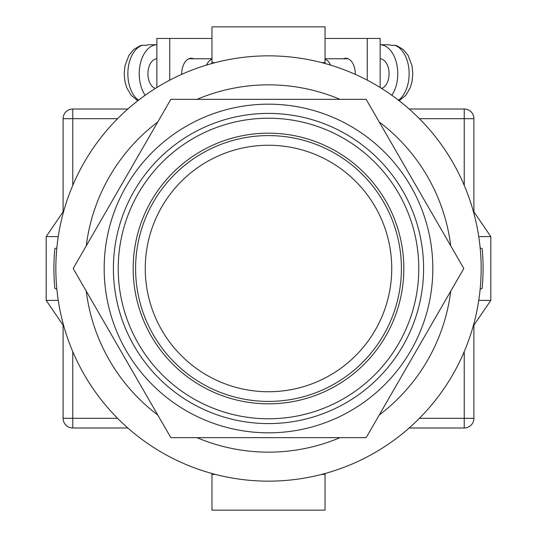 <?xml version="1.0" encoding="UTF-8"?>
<svg xmlns="http://www.w3.org/2000/svg" width="537" height="537" viewBox="0 0 537 537"><rect width="100%" height="100%" fill="white"/><g stroke="black" fill="none" stroke-linecap="round" stroke-linejoin="round"><path stroke-width="0.81" d="M268.5 481.152A212.652 212.652 0 0 0 481.152 268.5A212.652 212.652 0 0 0 268.5 55.848A212.652 212.652 0 0 0 55.848 268.5A212.652 212.652 0 0 0 268.5 481.152M56.848 289.107L54.841 288.403A214.585 214.585 0 0 1 54.841 248.597L56.848 247.893M480.152 247.893L482.159 248.597A214.585 214.585 0 0 1 482.159 288.403L480.152 289.107M196.978 437.655A183.654 183.654 0 0 0 340.022 437.655M379.229 415.02A183.654 183.654 0 0 0 450.751 291.135M450.751 245.865A183.654 183.654 0 0 0 379.229 121.98M340.022 99.345A183.654 183.654 0 0 0 196.978 99.345M157.771 121.98A183.654 183.654 0 0 0 86.249 245.865M86.249 291.135A183.654 183.654 0 0 0 157.771 415.02M473.137 326.328L490.818 300.398L478.749 300.398M478.749 236.602L490.818 236.602L490.818 300.398M473.137 210.672L490.818 236.602M63.863 210.672L46.182 236.602L46.182 300.398L58.251 300.398M58.251 236.602L46.182 236.602M63.863 326.328L46.182 300.398M211.954 473.493L211.954 474.386L215.283 474.386M325.046 473.493L325.046 474.386L321.717 474.386M325.046 474.386L325.046 510.15L211.954 510.15L211.954 474.386M211.954 63.507L211.954 26.85L325.046 26.85L325.046 62.614L321.717 62.614M325.046 63.507L325.046 62.614M215.283 62.614L211.954 62.614M355.252 74.348A15.466 9.592 -90 0 0 355.259 73.73A15.466 9.592 -90 0 0 345.667 58.264A15.466 9.592 -90 0 0 343.284 58.748M325.046 38.449L367.254 38.449L367.254 80.167M367.254 38.449L380.142 38.449L380.142 87.511M381.606 88.424A14.982 9.297 -90 0 0 389.077 73.73A14.982 9.297 -90 0 0 380.142 58.761M398.494 100.204A28.998 17.989 -90 0 0 409.14 73.73A28.998 17.989 -90 0 0 394.749 45.316L390.963 45.316A28.998 17.989 90 0 0 387.365 44.732L380.142 44.732A28.998 17.989 90 0 1 397.769 73.73A28.998 17.989 90 0 1 391.829 95.264M330.517 65.091A14.982 9.297 -90 0 0 325.046 59.144M394.749 45.316L396.628 45.625L403.361 49.572L408.093 55.371L412.04 65.856L412.812 73.764L412.04 81.584L410.208 87.806L405.831 95.317L399.199 100.755M181.748 74.348A15.466 9.592 -90 0 1 181.741 73.73A15.466 9.592 -90 0 1 191.333 58.264A15.466 9.592 -90 0 1 193.716 58.748M211.954 38.449L169.746 38.449L169.746 80.167M169.746 38.449L156.858 38.449L156.858 87.511M155.394 88.424A14.982 9.297 -90 0 1 147.923 73.73A14.982 9.297 -90 0 1 156.858 58.761M206.483 65.091A14.982 9.297 -90 0 1 211.954 59.144M138.506 100.204A28.998 17.989 -90 0 1 127.86 73.73A28.998 17.989 -90 0 1 142.251 45.316L146.037 45.316A28.998 17.989 90 0 1 149.635 44.732L156.858 44.732A28.998 17.989 90 0 0 139.231 73.73A28.998 17.989 90 0 0 145.171 95.264M142.251 45.316L140.372 45.625L133.639 49.572L128.907 55.371L124.96 65.856L124.188 73.764L124.96 81.584L126.792 87.806L131.169 95.317L137.801 100.755M127.846 427.989L72.764 427.989A9.666 9.666 0 0 1 63.098 418.323L63.098 325.207M63.098 211.793L63.098 118.677L72.764 118.677L72.764 185.386M464.237 185.386L464.237 118.677L473.903 118.677L473.903 211.793M473.903 325.207L473.903 418.323A9.666 9.666 0 0 1 464.237 427.989L409.154 427.989M117.59 118.677L72.764 118.677L72.764 109.011A9.666 9.666 0 0 0 63.098 118.677A9.666 9.666 0 0 1 72.764 109.011L127.846 109.011M409.154 109.011L464.237 109.011A9.666 9.666 0 0 1 473.903 118.677A9.666 9.666 0 0 0 464.237 109.011L464.237 118.677L419.41 118.677M133.176 268.5A135.324 135.324 0 0 1 268.5 133.176A135.324 135.324 0 0 1 403.824 268.5A135.324 135.324 0 0 1 268.5 403.824A135.324 135.324 0 0 1 133.176 268.5M268.5 432.822A164.322 164.322 0 0 1 104.178 268.5A164.322 164.322 0 0 1 268.5 104.178A164.322 164.322 0 0 1 432.822 268.5A164.322 164.322 0 0 1 268.5 432.822M268.5 437.655L366.16 437.655L463.82 268.5L366.16 99.345L170.84 99.345L73.18 268.5L170.84 437.655L268.5 437.655M401.408 268.5A132.907 132.907 0 0 1 268.5 401.408A132.907 132.907 0 0 1 135.593 268.5A132.907 132.907 0 0 1 268.5 135.593A132.907 132.907 0 0 1 401.408 268.5A132.907 132.907 0 0 0 268.5 135.593A132.907 132.907 0 0 0 135.593 268.5M72.764 351.614L72.764 418.323L117.59 418.323M419.41 418.323L464.237 418.323L464.237 351.614M464.237 427.989A9.666 9.666 0 0 0 473.903 418.323L464.237 418.323L464.237 427.989M72.764 427.989L72.764 418.323L63.098 418.323A9.666 9.666 0 0 0 72.764 427.989M118.221 268.5A150.279 150.279 0 0 0 268.5 418.779A150.279 150.279 0 0 0 418.779 268.5A150.279 150.279 0 0 0 268.5 118.221A150.279 150.279 0 0 0 118.221 268.5M423.592 268.5A155.092 155.092 0 0 1 268.5 423.592A155.092 155.092 0 0 1 113.408 268.5A155.092 155.092 0 0 1 268.5 113.408A155.092 155.092 0 0 1 423.592 268.5M145.258 268.5A123.242 123.242 0 0 0 268.5 391.742A123.242 123.242 0 0 0 391.742 268.5A123.242 123.242 0 0 0 268.5 145.258A123.242 123.242 0 0 0 145.258 268.5M348.05 58.748L325.046 58.748M188.95 58.748L211.954 58.748"/></g></svg>
